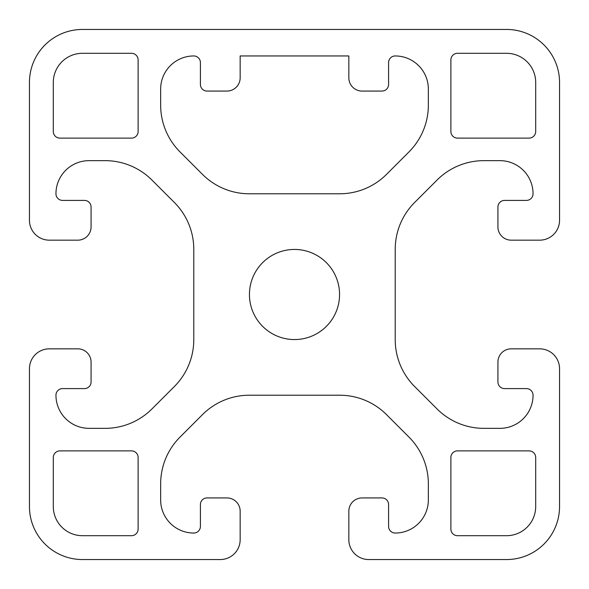 <?xml version="1.0" encoding="UTF-8"?>
<svg xmlns="http://www.w3.org/2000/svg" width="589" height="589" viewBox="0 0 589 589"><rect width="100%" height="100%" fill="white"/><g stroke="black" fill="none" stroke-linecap="round" stroke-linejoin="round"><path stroke-width="0.88" d="M207.033 91.074A6.626 6.626 0 0 1 200.407 84.448L200.407 62.581A6.626 6.626 0 0 0 193.781 55.955A33.131 33.131 0 0 0 160.65 89.086L160.65 105.092A66.263 66.263 0 0 0 180.057 151.947L202.483 174.373A66.263 66.263 0 0 0 249.338 193.781L339.662 193.781A66.263 66.263 0 0 0 386.517 174.373L408.943 151.947A66.263 66.263 0 0 0 428.35 105.092L428.35 89.086A33.131 33.131 0 0 0 395.219 55.955A6.626 6.626 0 0 0 388.593 62.581L388.593 84.448A6.626 6.626 0 0 1 381.966 91.074L362.088 91.074A13.252 13.252 0 0 1 348.835 77.822L348.835 55.955L240.165 55.955L240.165 77.822A13.252 13.252 0 0 1 226.912 91.074L207.033 91.074M138.12 529.069L138.12 457.506A6.626 6.626 0 0 0 131.494 450.879L59.931 450.879A6.626 6.626 0 0 0 53.305 457.506L53.305 506.54A29.155 29.155 0 0 0 82.46 535.696L131.494 535.696A6.626 6.626 0 0 0 138.12 529.069M535.696 506.54L535.696 457.506A6.626 6.626 0 0 0 529.069 450.879L457.506 450.879A6.626 6.626 0 0 0 450.879 457.506L450.879 529.069A6.626 6.626 0 0 0 457.506 535.696L506.54 535.696A29.155 29.155 0 0 0 535.696 506.54M138.12 131.494L138.12 59.931A6.626 6.626 0 0 0 131.494 53.305L82.46 53.305A29.155 29.155 0 0 0 53.305 82.46L53.305 131.494A6.626 6.626 0 0 0 59.931 138.12L131.494 138.12A6.626 6.626 0 0 0 138.12 131.494M535.696 131.494L535.696 82.46A29.155 29.155 0 0 0 506.54 53.305L457.506 53.305A6.626 6.626 0 0 0 450.879 59.931L450.879 131.494A6.626 6.626 0 0 0 457.506 138.12L529.069 138.12A6.626 6.626 0 0 0 535.696 131.494M395.219 249.338L395.219 339.662A66.263 66.263 0 0 0 414.627 386.517L437.053 408.943A66.263 66.263 0 0 0 483.908 428.35L499.914 428.35A33.131 33.131 0 0 0 533.045 395.219A6.626 6.626 0 0 0 526.419 388.593L504.552 388.593A6.626 6.626 0 0 1 497.926 381.966L497.926 362.088A13.252 13.252 0 0 1 511.178 348.835L539.671 348.835A19.879 19.879 0 0 1 559.55 368.714L559.55 506.54A53.01 53.01 0 0 1 506.54 559.55L368.714 559.55A19.879 19.879 0 0 1 348.835 539.671L348.835 511.178A13.252 13.252 0 0 1 362.088 497.926L381.966 497.926A6.626 6.626 0 0 1 388.593 504.552L388.593 526.419A6.626 6.626 0 0 0 395.219 533.045A33.131 33.131 0 0 0 428.35 499.914L428.35 483.908A66.263 66.263 0 0 0 408.943 437.053L386.517 414.627A66.263 66.263 0 0 0 339.662 395.219L249.338 395.219A66.263 66.263 0 0 0 202.483 414.627L180.057 437.053A66.263 66.263 0 0 0 160.65 483.908L160.65 499.914A33.131 33.131 0 0 0 193.781 533.045A6.626 6.626 0 0 0 200.407 526.419L200.407 504.552A6.626 6.626 0 0 1 207.033 497.926L226.912 497.926A13.252 13.252 0 0 1 240.165 511.178L240.165 539.671A19.879 19.879 0 0 1 220.286 559.55L82.46 559.55A53.01 53.01 0 0 1 29.45 506.54L29.45 368.714A19.879 19.879 0 0 1 49.329 348.835L77.822 348.835A13.252 13.252 0 0 1 91.074 362.088L91.074 381.966A6.626 6.626 0 0 1 84.448 388.593L62.581 388.593A6.626 6.626 0 0 0 55.955 395.219A33.131 33.131 0 0 0 89.086 428.35L105.092 428.35A66.263 66.263 0 0 0 151.947 408.943L174.373 386.517A66.263 66.263 0 0 0 193.781 339.662L193.781 249.338A66.263 66.263 0 0 0 174.373 202.483L151.947 180.057A66.263 66.263 0 0 0 105.092 160.65L89.086 160.65A33.131 33.131 0 0 0 55.955 193.781A6.626 6.626 0 0 0 62.581 200.407L84.448 200.407A6.626 6.626 0 0 1 91.074 207.033L91.074 226.912A13.252 13.252 0 0 1 77.822 240.165L49.329 240.165A19.879 19.879 0 0 1 29.45 220.286L29.45 82.46A53.01 53.01 0 0 1 82.46 29.45L506.54 29.45A53.01 53.01 0 0 1 559.55 82.46L559.55 220.286A19.879 19.879 0 0 1 539.671 240.165L511.178 240.165A13.252 13.252 0 0 1 497.926 226.912L497.926 207.033A6.626 6.626 0 0 1 504.552 200.407L526.419 200.407A6.626 6.626 0 0 0 533.045 193.781A33.131 33.131 0 0 0 499.914 160.65L483.908 160.65A66.263 66.263 0 0 0 437.053 180.057L414.627 202.483A66.263 66.263 0 0 0 395.219 249.338M249.441 294.5A45.059 45.059 0 0 0 317.029 333.521A45.059 45.059 0 0 0 317.029 255.479A45.059 45.059 0 0 0 249.441 294.5"/></g></svg>
